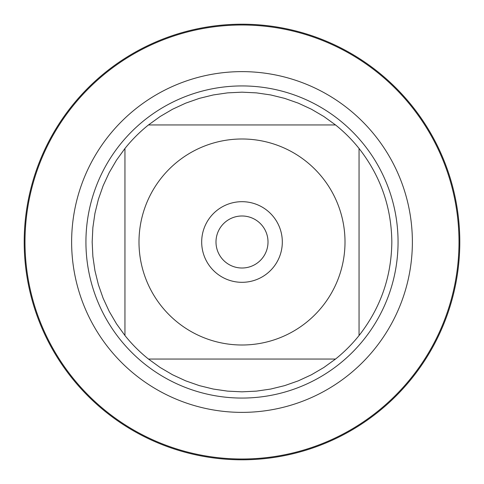 <?xml version="1.0" encoding="UTF-8"?>
<svg xmlns="http://www.w3.org/2000/svg" width="484" height="484" viewBox="0 0 484 484"><rect width="100%" height="100%" fill="white"/><g stroke="black" fill="none" stroke-linecap="round" stroke-linejoin="round"><path stroke-width="0.73" d="M24.993 242A217.007 217.007 0 0 1 350.501 54.069A217.007 217.007 0 0 1 350.501 429.931A217.007 217.007 0 0 1 24.993 242M85.928 242A156.072 156.072 0 0 1 320.033 106.843A156.072 156.072 0 0 1 320.033 377.157A156.072 156.072 0 0 1 85.928 242M201.683 242A40.317 40.317 0 0 1 262.159 207.085A40.317 40.317 0 0 1 262.159 276.915A40.317 40.317 0 0 1 201.683 242M345.007 242A103.007 103.007 0 0 0 207.932 144.789A103.007 103.007 0 0 0 161.529 306.299A103.007 103.007 0 0 0 345.007 242M335.527 124.951L323.838 116.499L311.387 109.209L298.301 103.153L284.689 98.385L270.677 94.943L256.405 92.867L242 92.172L227.595 92.867L213.323 94.943L199.311 98.385L185.699 103.153L172.613 109.209L160.162 116.499L148.473 124.951A149.828 149.828 0 0 0 124.951 148.473L116.499 160.162L109.209 172.613L103.153 185.699L98.385 199.311L94.943 213.323L92.867 227.595L92.172 242L92.867 256.405L94.943 270.677L98.385 284.689L103.153 298.301L109.209 311.387L116.499 323.838L124.951 335.527A149.828 149.828 0 0 0 148.473 359.049L160.162 367.501L172.613 374.791L185.699 380.847L199.311 385.615L213.323 389.057L227.595 391.132L242 391.828L256.405 391.132L270.677 389.057L284.689 385.615L298.301 380.847L311.387 374.791L323.838 367.501L335.527 359.049A149.828 149.828 0 0 0 359.049 335.527L359.049 148.473A149.828 149.828 0 0 0 335.527 124.951L148.473 124.951A149.828 149.828 0 0 0 124.951 148.473L124.951 335.527A149.828 149.828 0 0 0 148.473 359.049L335.527 359.049A149.828 149.828 0 0 0 359.049 335.527C380.527 308.048 391.447 276.872 391.828 242C391.447 207.128 380.527 175.952 359.049 148.473A149.828 149.828 0 0 0 335.527 124.951M215.991 242A26.009 26.009 0 0 0 255.007 264.524A26.009 26.009 0 0 0 255.007 219.476A26.009 26.009 0 0 0 215.991 242M24.2 242A217.8 217.8 0 0 1 242 24.2A217.8 217.8 0 0 1 459.8 242A217.8 217.8 0 0 1 242 459.8A217.8 217.8 0 0 1 24.2 242M71.626 242A170.374 170.374 0 0 1 327.19 94.453A170.374 170.374 0 0 1 327.19 389.547A170.374 170.374 0 0 1 71.626 242"/></g></svg>
